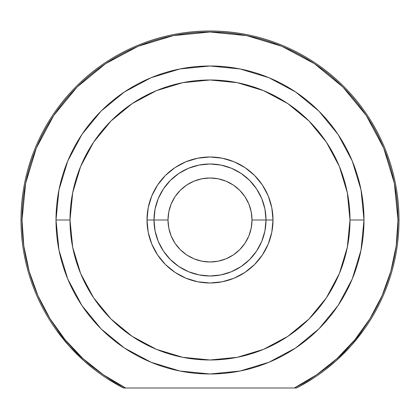 <?xml version="1.0" encoding="UTF-8"?>
<svg xmlns="http://www.w3.org/2000/svg" width="420" height="420" viewBox="0 0 420 420"><rect width="100%" height="100%" fill="white"/><g stroke="black" fill="none" stroke-linecap="round" stroke-linejoin="round"><path stroke-width="0.63" d="M299.429 386.495L313.556 378.094M264.537 207.27L261.739 198.56L256.562 188.879L249.596 180.39L241.112 173.428L231.43 168.252L220.925 165.065L210 163.989L199.075 165.065L188.57 168.252L178.889 173.428L170.405 180.39L163.438 188.879L158.261 198.56L155.075 209.066L153.998 219.991L147 219.991A63 63 0 0 1 210 156.991A63 63 0 0 1 273 219.991L266.002 219.991L273 219.991L271.787 207.701L268.207 195.883L262.385 184.989L254.546 175.445L245.002 167.606L234.108 161.784L222.29 158.203L210 156.991L197.71 158.203L185.892 161.784L174.998 167.606L165.454 175.445L157.616 184.989L151.793 195.883L148.213 207.701L147 219.991L148.213 232.281L151.793 244.099L157.616 254.993L165.454 264.537L174.998 272.375L185.892 278.192L197.71 281.778L210 282.991L222.29 281.778L234.108 278.192L245.002 272.375L254.546 264.537L262.385 254.993L268.207 244.099L271.787 232.281L273 219.991A63 63 0 0 1 210 282.991A63 63 0 0 1 147 219.991L153.998 219.991A56.002 56.002 0 0 0 210 275.993A56.002 56.002 0 0 0 266.002 219.991L252 219.991A42 42 0 0 1 210 261.991A42 42 0 0 1 168 219.991L153.998 219.991A56.002 56.002 0 0 1 210 163.989A56.002 56.002 0 0 1 266.002 219.991A56.002 56.002 0 0 1 210 275.993A56.002 56.002 0 0 1 153.998 219.991L168 219.991L168.809 211.796L171.197 203.915L175.077 196.655L180.301 190.291L186.664 185.068L193.93 181.188L201.805 178.799L210 177.991L218.195 178.799L226.07 181.188L233.336 185.068L239.699 190.291L244.923 196.655L248.803 203.915L251.191 211.796L252 219.991L251.191 228.186L248.803 236.061L244.923 243.327L239.699 249.69L233.336 254.914L226.07 258.793L218.195 261.182L210 261.991L201.805 261.182L193.93 258.793L186.664 254.914L180.301 249.69L175.077 243.327L171.197 236.061L168.809 228.186L168 219.991A42 42 0 0 1 210 177.991A42 42 0 0 1 252 219.991L266.002 219.991A56.002 56.002 0 0 0 210 163.989A56.002 56.002 0 0 0 153.998 219.991L155.075 230.916L158.261 241.421L163.438 251.102L170.405 259.586L178.889 266.553L188.57 271.73L199.075 274.916L210 275.993L220.925 274.916L231.43 271.73L241.112 266.553L249.596 259.586L256.562 251.102L261.739 241.421L264.925 230.916L266.002 219.991L264.925 209.066L261.739 198.56M197.279 165.454L188.57 168.252M324.781 370.141L336 360.864L350.873 345.991L363.998 329.558M336 360.864L324.828 370.109M106.407 378.068L123.417 387.991A189 189 0 0 1 210 30.991A189 189 0 0 1 399 219.991A189 189 0 0 0 210 30.991A189 189 0 0 0 21 219.991L22.018 219.991L21 219.991A189 189 0 0 0 123.417 387.991L125.664 387.991A187.982 187.982 0 0 1 210 32.009A187.982 187.982 0 0 1 397.981 219.991L399 219.991A189 189 0 0 1 296.583 387.991L303.597 384.19M241.563 266.248L240.356 267.047M256.778 250.777L253.449 255.323M352.275 278.922L361.043 250.037L363.998 219.991L350.002 219.991A140.002 140.002 0 0 1 210 359.993A140.002 140.002 0 0 1 69.998 219.991L56.002 219.991A153.998 153.998 0 0 0 210 373.989A153.998 153.998 0 0 0 363.998 219.991A153.998 153.998 0 0 1 210 373.989A153.998 153.998 0 0 1 56.002 219.991A153.998 153.998 0 0 1 210 65.993A153.998 153.998 0 0 1 363.998 219.991L361.043 189.945L352.301 161.117M264.873 231.173L265.046 230.281M154.948 230.26L155.132 231.189M93.592 297.769L111.006 318.985L93.592 297.769L80.656 273.567L72.692 247.301L69.998 219.991L72.692 192.68L80.656 166.415L93.592 142.212L111.006 120.997L132.221 103.583L156.424 90.647L182.69 82.682L210 79.989L237.31 82.682L263.576 90.647L287.779 103.583L308.994 120.997L326.408 142.212L308.994 120.997M287.779 336.394L308.994 318.985L287.779 336.394L263.576 349.335L237.31 357.299L210 359.993L182.69 357.299L156.424 349.335L132.221 336.394L111.006 318.985M326.382 297.812L308.994 318.985M118.193 385.193L123.417 387.991L294.336 387.991L125.664 387.991L103.325 374.771L83.018 358.601L65.137 339.785L50.017 318.691L37.942 295.712L29.153 271.288L23.809 245.884L22.018 219.991L25.631 183.32L36.33 148.055L53.697 115.552L77.075 87.066L105.562 63.688L138.065 46.321L173.329 35.621L210 32.009L246.671 35.621L281.935 46.321L314.438 63.688L342.925 87.066L366.303 115.552L383.67 148.055L394.37 183.32L397.981 219.991L396.191 245.884L390.847 271.288L382.058 295.712L369.983 318.691L354.863 339.785L336.982 358.601L316.675 374.771L294.336 387.991L296.583 387.991A189 189 0 0 0 399 219.991L397.981 219.991A187.982 187.982 0 0 1 294.336 387.991L296.583 387.991M352.254 160.997L338.09 134.5M338.048 134.431L318.895 111.095L295.559 91.943L268.984 77.732M268.931 77.711L240.046 68.948L210 65.993L179.954 68.948L151.116 77.695M151.069 77.711L124.441 91.943L101.105 111.095L82 134.363M81.911 134.5L67.746 160.997M67.725 161.059L58.958 189.945L56.002 219.991L58.958 250.037L67.704 278.88M67.741 278.969L81.916 305.498M81.989 305.603L101.105 328.886L124.394 348.002M124.441 348.038L151.069 362.266L179.954 371.033L210 373.989L240.009 371.038M240.046 371.033L268.931 362.266L295.559 348.038L318.895 328.886L338.011 305.603M338.084 305.492L352.259 278.969M123.417 387.991L120.388 386.395M155.463 207.27L158.261 198.56M222.721 165.454L231.43 168.252M262.579 239.258L261.749 241.395M326.408 142.212L339.344 166.415L347.308 192.68L350.002 219.991L347.308 247.301L339.344 273.567L326.408 297.769M363.998 219.991A153.998 153.998 0 0 0 210 65.993A153.998 153.998 0 0 0 56.002 219.991L69.998 219.991A140.002 140.002 0 0 1 210 79.989A140.002 140.002 0 0 1 350.002 219.991L363.998 219.991M165.548 254.047L166.551 255.323M159.999 245.207L162.183 249.139M84.032 360.89L69.127 345.991L84 360.864L95.219 370.141M56.002 329.558L69.127 345.991M157.421 239.258L158.261 241.421L157.421 239.258M175.077 243.327L180.301 249.69M233.336 254.914L239.699 249.69M244.923 196.655L239.699 190.291M186.664 185.068L180.301 190.291"/></g></svg>
